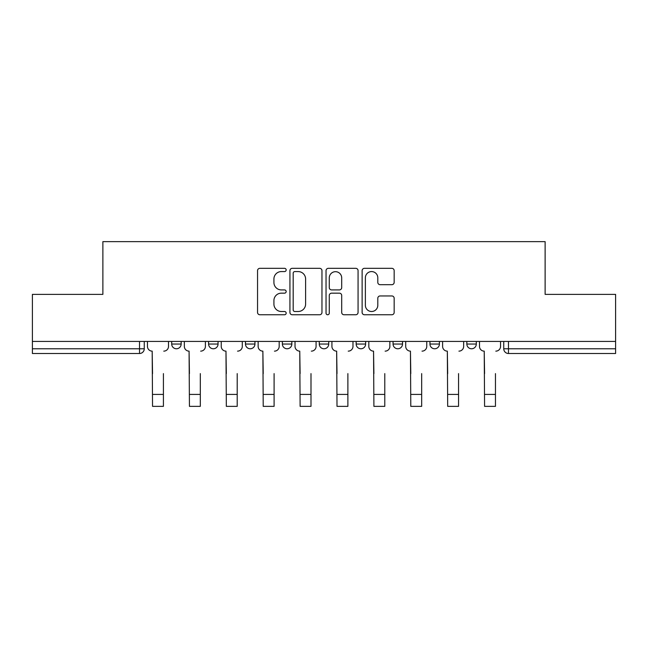 <?xml version="1.0" encoding="UTF-8"?>
<svg xmlns="http://www.w3.org/2000/svg" width="648" height="648" viewBox="0 0 648 648"><rect width="100%" height="100%" fill="white"/><g stroke="black" fill="none" stroke-linecap="round" stroke-linejoin="round"><path stroke-width="0.97" d="M286.165 269.949A1.628 1.628 0 0 0 284.537 268.329L259.872 268.329A2.325 2.325 0 0 0 257.548 270.645L257.548 312.433A2.325 2.325 0 0 0 259.872 314.758L284.537 314.758A1.628 1.628 0 0 0 286.165 313.13A1.628 1.628 0 0 0 284.537 311.502L281.345 311.502A7.428 7.428 0 0 1 273.918 304.074L273.918 300.591A7.428 7.428 0 0 1 281.345 293.163L284.537 293.163A1.628 1.628 0 0 0 286.165 291.543A1.628 1.628 0 0 0 284.537 289.915L281.345 289.915A7.428 7.428 0 0 1 273.918 282.488L273.918 279.005A7.428 7.428 0 0 1 281.345 271.577L284.537 271.577A1.628 1.628 0 0 0 286.165 269.949M466.844 341.439L466.844 344.039L476.304 344.039A4.73 4.73 0 0 1 471.574 348.77A4.73 4.73 0 0 1 466.844 344.039L466.844 341.439M393.061 341.439L393.061 344.039L402.513 344.039A4.73 4.73 0 0 1 397.783 348.77A4.73 4.73 0 0 1 393.061 344.039L393.061 341.439M356.165 341.439L356.165 344.039L365.626 344.039A4.73 4.73 0 0 1 360.896 348.77A4.73 4.73 0 0 1 356.165 344.039L356.165 341.439M282.374 341.439L282.374 344.039L291.835 344.039A4.73 4.73 0 0 1 287.105 348.77A4.73 4.73 0 0 1 282.374 344.039L282.374 341.439M391.846 284.691A2.325 2.325 0 0 0 394.162 282.374L394.162 270.645A2.325 2.325 0 0 0 391.846 268.329L364.451 268.329A2.325 2.325 0 0 0 362.127 270.645L362.127 312.433A2.325 2.325 0 0 0 364.451 314.758L391.846 314.758A2.325 2.325 0 0 0 394.162 312.433L394.162 298.274A2.325 2.325 0 0 0 391.846 295.95L380.117 295.95A2.325 2.325 0 0 0 377.8 298.274L377.8 305.297A6.213 6.213 0 0 1 371.588 311.502A6.213 6.213 0 0 1 365.375 305.297L365.375 277.79A6.213 6.213 0 0 1 371.588 271.577A6.213 6.213 0 0 1 377.8 277.79L377.8 282.374A2.325 2.325 0 0 0 380.117 284.691L391.846 284.691M32.4 341.439L32.4 294.378L102.878 294.378L102.878 241.639L545.122 241.639L545.122 294.378L615.6 294.378L615.6 341.439L32.4 341.439L32.4 348.77L144.261 348.77L144.261 341.439L144.261 348.77A4.73 4.73 0 0 1 139.531 353.5L32.4 353.5L32.4 348.77M321.967 270.645A2.325 2.325 0 0 0 319.65 268.329L292.256 268.329A2.325 2.325 0 0 0 289.931 270.645L289.931 312.433A2.325 2.325 0 0 0 292.256 314.758L319.65 314.758A2.325 2.325 0 0 0 321.967 312.433L321.967 270.645M328.35 268.329L355.744 268.329A2.325 2.325 0 0 1 358.069 270.645L358.069 312.433A2.325 2.325 0 0 1 355.744 314.758L344.023 314.758A2.325 2.325 0 0 1 341.699 312.433L341.699 295.488A2.325 2.325 0 0 0 339.382 293.163L331.606 293.163A2.325 2.325 0 0 0 329.281 295.488L329.281 313.13A1.628 1.628 0 0 1 327.653 314.758A1.628 1.628 0 0 1 326.033 313.13L326.033 270.645A2.325 2.325 0 0 1 328.35 268.329M503.739 341.439L503.739 348.77L615.6 348.77L615.6 353.5L508.469 353.5A4.73 4.73 0 0 1 503.739 348.77M615.6 341.439L615.6 348.77M476.304 341.439L476.304 344.039M439.409 341.439L439.409 344.039A4.73 4.73 0 0 1 434.678 348.77A4.73 4.73 0 0 1 429.948 344.039L439.409 344.039L439.409 341.439M429.948 341.439L429.948 344.039M402.513 341.439L402.513 344.039L402.513 341.439M365.626 344.039L365.626 341.439L365.626 344.039A4.73 4.73 0 0 1 360.896 348.77M328.73 341.439L328.73 344.039A4.73 4.73 0 0 1 324 348.77A4.73 4.73 0 0 1 319.27 344.039A4.73 4.73 0 0 0 324 348.77A4.73 4.73 0 0 0 328.73 344.039L328.73 341.439M319.27 341.439L319.27 344.039L328.73 344.039M291.835 341.439L291.835 344.039M254.939 341.439L254.939 344.039A4.73 4.73 0 0 1 250.217 348.77A4.73 4.73 0 0 1 245.487 344.039A4.73 4.73 0 0 0 250.217 348.77A4.73 4.73 0 0 0 254.939 344.039L245.487 344.039L245.487 341.439M208.591 341.439L208.591 344.039L218.052 344.039L218.052 341.439L218.052 344.039A4.73 4.73 0 0 1 213.322 348.77A4.73 4.73 0 0 1 208.591 344.039A4.73 4.73 0 0 0 213.322 348.77M171.696 341.439L171.696 344.039L181.157 344.039L181.157 341.439L181.157 344.039A4.73 4.73 0 0 1 176.426 348.77A4.73 4.73 0 0 1 171.696 344.039A4.73 4.73 0 0 0 176.426 348.77M139.531 341.439L139.531 353.5A4.73 4.73 0 0 0 144.261 348.77M294.808 271.577A1.628 1.628 0 0 0 293.188 273.205L293.188 309.882A1.628 1.628 0 0 0 294.808 311.502L298.177 311.502A7.428 7.428 0 0 0 305.605 304.074L305.605 279.005A7.428 7.428 0 0 0 298.177 271.577L294.808 271.577M341.699 277.903A6.213 6.213 0 0 0 335.494 271.69A6.213 6.213 0 0 0 329.281 277.903L329.281 287.591A2.325 2.325 0 0 0 331.606 289.915L339.382 289.915A2.325 2.325 0 0 0 341.699 287.591L341.699 277.903M147.452 346.405L147.452 341.439L147.452 346.405A4.73 4.73 0 0 0 152.183 351.135L152.539 373.604M152.183 351.135L152.539 406.361L163.418 406.361L163.418 373.604M168.504 346.405L168.504 341.439L168.504 346.405A4.73 4.73 0 0 1 163.774 351.135M163.418 406.361L152.539 406.361M184.348 346.405L184.348 341.439L184.348 346.405A4.73 4.73 0 0 0 189.078 351.135L189.435 373.604M189.078 351.135L189.435 406.361L200.313 406.361L200.313 373.604M205.4 346.405L205.4 341.439L205.4 346.405A4.73 4.73 0 0 1 200.669 351.135M221.243 346.405L221.243 341.439L221.243 346.405A4.73 4.73 0 0 0 225.974 351.135L226.33 373.604M225.974 351.135L226.33 406.361L237.209 406.361L237.209 373.604M242.287 346.405L242.287 341.439L242.287 346.405A4.73 4.73 0 0 1 237.557 351.135M200.313 406.361L189.435 406.361M237.209 406.361L226.33 406.361M258.139 346.405L258.139 341.439L258.139 346.405A4.73 4.73 0 0 0 262.869 351.135L263.218 373.604M262.869 351.135L263.218 406.361L274.096 406.361L274.096 373.604M279.183 346.405L279.183 341.439L279.183 346.405A4.73 4.73 0 0 1 274.452 351.135M295.026 346.405L295.026 341.439L295.026 346.405A4.73 4.73 0 0 0 299.757 351.135L300.113 373.604M299.757 351.135L300.113 406.361L310.991 406.361L310.991 373.604M316.078 346.405L316.078 341.439L316.078 346.405A4.73 4.73 0 0 1 311.348 351.135M331.922 346.405L331.922 341.439L331.922 346.405A4.73 4.73 0 0 0 336.652 351.135L337.009 373.604M336.652 351.135L337.009 406.361L347.887 406.361L347.887 373.604M352.974 346.405L352.974 341.439L352.974 346.405A4.73 4.73 0 0 1 348.243 351.135M274.096 406.361L263.218 406.361M310.991 406.361L300.113 406.361M347.887 406.361L337.009 406.361M368.817 346.405L368.817 341.439L368.817 346.405A4.73 4.73 0 0 0 373.548 351.135L373.904 373.604M373.548 351.135L373.904 406.361L384.782 406.361L384.782 373.604M389.861 346.405L389.861 341.439L389.861 346.405A4.73 4.73 0 0 1 385.131 351.135M384.782 406.361L373.904 406.361M405.713 346.405L405.713 341.439L405.713 346.405A4.73 4.73 0 0 0 410.443 351.135L410.791 373.604M410.443 351.135L410.791 406.361L421.67 406.361L421.67 373.604M426.757 346.405L426.757 341.439L426.757 346.405A4.73 4.73 0 0 1 422.026 351.135M421.67 406.361L410.791 406.361M442.6 346.405L442.6 341.439L442.6 346.405A4.73 4.73 0 0 0 447.331 351.135L447.687 373.604M447.331 351.135L447.687 406.361L458.565 406.361L458.565 373.604M463.652 346.405L463.652 341.439L463.652 346.405A4.73 4.73 0 0 1 458.922 351.135M458.565 406.361L447.687 406.361M479.496 346.405L479.496 341.439L479.496 346.405A4.73 4.73 0 0 0 484.226 351.135L484.583 373.604M484.226 351.135L484.583 406.361L495.461 406.361L495.461 373.604M500.548 346.405L500.548 341.439L500.548 346.405A4.73 4.73 0 0 1 495.817 351.135M495.461 406.361L484.583 406.361M508.469 341.439L508.469 353.5M163.418 394.413L152.539 394.413M200.313 394.413L189.435 394.413M237.209 394.413L226.33 394.413M274.096 394.413L263.218 394.413M310.991 394.413L300.113 394.413M347.887 394.413L337.009 394.413M384.782 394.413L373.904 394.413M421.67 394.413L410.791 394.413M458.565 394.413L447.687 394.413M495.461 394.413L484.583 394.413"/></g></svg>
